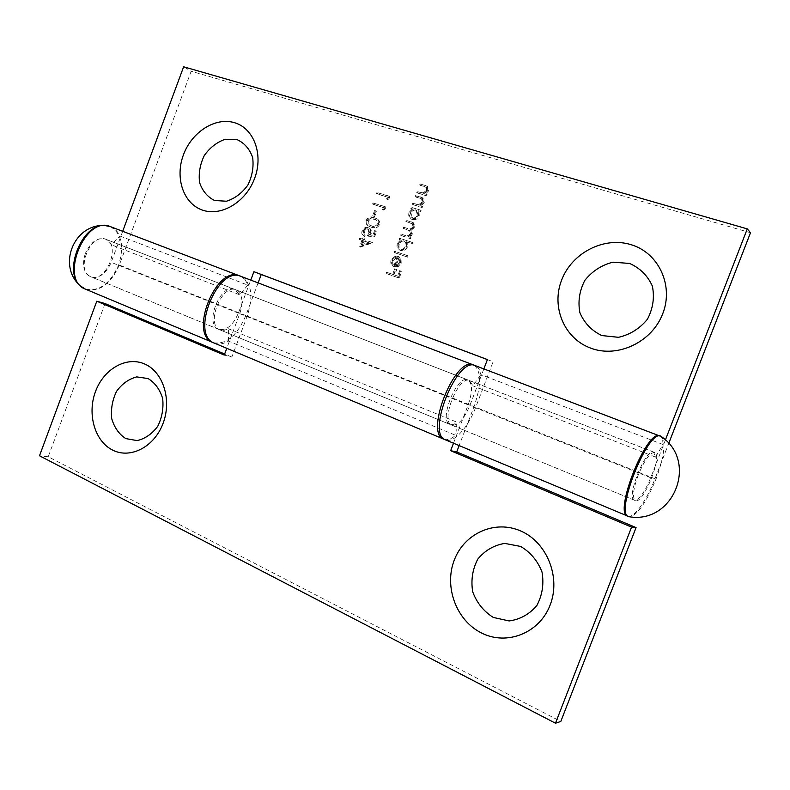 <?xml version="1.0" encoding="UTF-8"?>
<svg xmlns="http://www.w3.org/2000/svg" width="790" height="790" viewBox="0 0 790 790"><rect width="100%" height="100%" fill="white"/><g stroke="black" fill="none" stroke-linecap="round" stroke-linejoin="round"><path stroke-width="0.59" stroke-dasharray="3.95 2.96" d="M383.367 210.012L384.908 209.607L385.856 207.089L373.858 203.188L373.403 204.413L384.157 207.908L383.367 210.012L382.567 209.567L384.908 209.607M366.925 220.657C366.284 223.461 367.153 225.417 369.552 226.493L371.468 227.293C374.717 228.823 377.383 228.014 379.496 224.844C380.158 222.01 379.299 220.015 376.919 218.86L374.964 218.05C371.685 216.588 369.009 217.457 366.925 220.657L366.116 220.222C365.464 223.037 366.343 224.992 368.733 226.078L371.468 227.293M360.388 247.092L372.752 242.688L364.496 239.854L365.089 238.294L363.864 237.879L363.272 239.439L360.536 238.501L360.082 239.716L362.817 240.654L360.388 247.092L359.569 246.697L371.853 242.54L372.663 242.945M413.121 204.719L422.186 207.612L422.65 206.368L421.011 205.844L424.269 202.566L423.055 198.152L421.1 197.322L416.478 195.871L416.004 197.105L422.275 199.248L423.075 202.428L419.362 205.104L413.595 203.474L413.121 204.719L412.35 204.264L422.186 207.612M401.419 235.657L410.415 238.679L410.889 237.435L409.319 236.911L411.116 235.934L412.37 233.998L411.402 230.058L414.987 227.076L413.595 222.908L407.097 220.637L406.633 221.872L412.982 224.074L413.792 226.928C412.291 229.278 410.356 229.86 407.986 228.685L404.49 227.53L404.026 228.764L410.316 230.986L411.175 233.85C409.763 236.121 407.926 236.733 405.665 235.687L401.883 234.423L401.419 235.657L400.629 235.242L410.415 238.679M394.931 252.79L407.541 257.125L408.015 255.881L395.405 251.556L394.931 252.79L394.141 252.395L407.541 257.125M386.991 273.775L399.236 278.12L401.784 271.385L400.52 270.94L398.446 276.431L394.664 275.098L396.738 269.607L395.484 269.173L393.41 274.653L387.456 272.54L386.991 273.775L386.192 273.409L399.236 278.12M487.4 359.618L493.108 361.761L475.718 407.255C468.164 427.588 453.559 443.684 445.471 439.862M213.656 342.791C226.365 344.647 237.099 335.572 245.858 315.536L258.093 282.889M85.517 289.17C99.412 292.349 110.679 284.311 119.32 265.055L191.18 71.258L183.645 66.794M750.5 232.734L191.18 71.258M628.228 516.324C634.222 518.043 646.921 499.952 654.999 478.779L668.705 443.466M392.986 260.74L396.274 257.688L396.175 256.404L391.949 260.206C391.03 263.139 391.761 265.292 394.141 266.665L398.071 266.753L401.231 263.396L401.004 258.715L398.308 256.543L394.556 265.41C392.857 264.423 392.334 262.863 392.986 260.74L392.196 260.354L395.484 257.293L396.274 257.688M412.518 243.992L412.992 242.747L400.342 238.481L399.878 239.726L401.429 240.249L398.17 243.784C397.261 246.707 397.953 248.909 400.234 250.361L400.846 250.618C403.799 251.25 406.011 250.015 407.482 246.895L407.126 242.165L412.518 243.992L411.748 243.577L412.222 242.333L412.992 242.747M420.635 211.7L421.11 210.456L412.054 207.553L411.58 208.787L413.14 209.291L409.872 212.856C408.993 215.66 409.605 217.793 411.728 219.274L412.568 219.64C415.55 220.232 417.772 218.968 419.243 215.848L418.957 211.157L420.635 211.7L419.875 211.256L420.339 210.012L421.11 210.456M417.545 193.036L426.62 195.881L427.094 194.636L425.454 194.123L428.713 190.834L427.588 186.489L425.534 185.611L420.892 184.179L420.428 185.413L426.709 187.526L427.509 190.696L423.796 193.392L418.019 191.792L417.545 193.036L416.784 192.562L426.62 195.881M374.628 236.822L376.741 231.223L375.507 230.808L373.759 235.45L370.332 235.114L371.172 233.593C371.932 231.174 371.379 229.396 369.503 228.251L368.881 227.994C366.204 227.332 364.21 228.438 362.906 231.312C362.185 233.722 362.788 235.479 364.694 236.585L365.158 235.371L364.151 231.648C365.118 229.604 366.55 228.794 368.466 229.228L369.868 233.396L368.12 236.18L374.628 236.822L373.818 236.408L375.931 230.808L376.741 231.223M373.433 216.164L374.657 216.569L376.632 211.345L375.408 210.94L373.433 216.164L372.623 215.739L374.657 216.569M387.327 199.514L388.868 199.11L389.826 196.582L377.798 192.74L377.344 193.965L388.127 197.411L387.327 199.514L386.537 199.06L388.868 199.11M240.298 276.135C243.685 277.744 246.194 280.736 247.823 285.121L119.803 235.963C117.68 231.381 114.58 228.28 110.501 226.661M122.687 231.302L111.183 262.339C105.988 273.893 99.244 278.722 90.959 276.836C74.843 271.414 90.524 232.161 105.949 239.34L111.42 244.791L119.803 235.963M247.823 285.121L239.528 294.779L234.679 289.347C220.608 282.603 203.85 324.532 218.692 329.351C226.365 330.872 232.931 325.47 238.383 313.136L250.766 280.094M239.528 294.779L111.42 244.791M665.377 439.981L650.713 477.762C644.462 492.684 639.011 500.159 634.35 500.198C625.7 498.223 645.963 447.545 653.587 452.068L655.512 457.084L663.017 444.533L480.853 374.588C479.965 369.769 478.059 366.777 475.155 365.592M663.017 444.533C662.948 440.079 662.03 437.295 660.262 436.169M483.855 368.9L469.853 405.547C463.937 419.332 457.894 425.859 451.722 425.129C439.961 421.742 458.684 374.924 469.537 380.573L472.904 385.826L480.853 374.588M655.512 457.084L472.904 385.826M487.42 359.578L493.108 361.761M398.446 277.754L401.004 271.01L401.784 271.385M399.73 270.565L397.656 276.066L398.446 276.431M397.656 276.066L394.664 275.098M393.874 274.732L395.948 269.242L396.738 269.607M394.694 268.798L392.61 274.288L393.41 274.653M392.61 274.288L387.456 272.54M386.656 272.175L386.192 273.409M395.484 257.293L395.385 256.019L396.175 256.404M395.385 256.019L391.159 259.821L391.949 260.206M391.159 259.821C390.23 262.754 390.961 264.907 393.341 266.289L394.635 266.872M393.845 266.497L398.071 266.753M397.281 266.378L400.451 263.011L401.231 263.396M400.451 263.011L400.214 258.33L401.004 258.715M400.214 258.33L398.308 256.543M397.518 256.157L394.101 265.183L394.891 265.559M394.101 265.183L393.756 265.035C392.057 264.038 391.544 262.478 392.196 260.354M395.247 265.44L398.15 257.777L399.365 262.566L397.538 264.877L395.247 265.44L396.037 265.815L398.94 258.162L400.155 262.952L398.328 265.252L396.037 265.815M398.15 257.777L398.94 258.162M397.538 264.877L398.328 265.252M399.365 262.566L400.155 262.952M406.761 256.74L407.235 255.496L408.015 255.881M407.235 255.496L395.405 251.556M394.615 251.161L394.141 252.395M412.222 242.333L400.342 238.481M399.562 238.076L399.088 239.311L399.878 239.726M399.088 239.311L401.429 240.249M400.649 239.834L397.38 243.379L398.17 243.784M397.38 243.379C396.481 246.312 397.163 248.504 399.444 249.966L400.846 250.618M400.056 250.223C403.019 250.855 405.231 249.62 406.702 246.5L407.482 246.895M406.702 246.5L406.346 241.76L407.126 242.165M406.346 241.76L411.748 243.577M398.496 243.705C399.602 241.286 401.29 240.328 403.562 240.822L404.095 241.049C405.823 242.175 406.327 243.863 405.596 246.105C404.48 248.494 402.791 249.452 400.51 248.978L400.066 248.791C398.338 247.655 397.814 245.957 398.496 243.705L399.286 244.11C400.382 241.691 402.071 240.733 404.342 241.227L404.875 241.454C406.603 242.589 407.097 244.268 406.386 246.51C405.26 248.899 403.572 249.857 401.3 249.383L400.856 249.186C399.118 248.05 398.594 246.362 399.286 244.11M403.562 240.822L404.342 241.227M405.596 246.105L406.386 246.51M400.51 248.978L401.3 249.383M409.645 238.264L410.109 237.02L410.889 237.435M410.109 237.02L409.319 236.911M408.539 236.496L410.346 235.519L411.116 235.934M410.346 235.519L411.59 233.583L412.37 233.998M411.59 233.583L410.632 229.633L411.402 230.058M410.632 229.633L414.217 226.641L414.987 227.076M414.217 226.641L412.824 222.484L407.097 220.637M406.327 220.203L405.853 221.447L406.633 221.872M405.853 221.447L412.212 223.639L413.022 226.493L413.792 226.928M413.022 226.493C411.521 228.853 409.585 229.436 407.215 228.27L404.49 227.53M403.71 227.105L403.246 228.35L404.026 228.764M403.246 228.35L409.536 230.561L410.395 233.425L411.175 233.85M410.395 233.425C408.993 235.706 407.156 236.319 404.885 235.272L401.883 234.423M401.103 234.008L400.629 235.242M420.339 210.012L412.054 207.553M411.284 207.099L410.81 208.343L411.58 208.787M410.81 208.343L413.14 209.291M412.37 208.837L409.092 212.411L409.872 212.856M409.092 212.411C408.213 215.216 408.835 217.359 410.958 218.84L412.568 219.64M411.797 219.205C414.78 219.798 417.001 218.534 418.473 215.403L419.243 215.848M418.473 215.403L418.187 210.713L418.957 211.157M418.187 210.713L419.875 211.256M410.217 212.727C411.323 210.298 413.022 209.32 415.313 209.785L416.034 210.101L417.367 215.028C416.251 217.428 414.543 218.405 412.252 217.961L410.217 212.727L410.988 213.172C412.094 210.742 413.792 209.765 416.083 210.229L416.794 210.555L418.137 215.472C417.011 217.862 415.313 218.84 413.022 218.395L410.988 213.172M415.313 209.785L416.083 210.229M417.367 215.028L418.137 215.472M412.252 217.961L413.022 218.395M421.416 207.158L421.89 205.914L422.65 206.368M421.89 205.914L421.011 205.844M420.25 205.39L423.509 202.112L424.269 202.566M423.509 202.112L422.295 197.697L416.478 195.871M415.708 195.406L415.234 196.641L416.004 197.105M415.234 196.641L422.275 199.248M421.514 198.784L422.314 201.973L423.075 202.428M422.314 201.973L418.601 204.65L419.362 205.104M418.601 204.65L413.595 203.474M412.824 203.02L412.35 204.264M425.869 195.416L426.343 194.172L427.094 194.636M426.343 194.172L425.454 194.123M424.694 193.659L427.963 190.36L428.713 190.834M427.963 190.36L426.827 186.015L420.892 184.179M420.132 183.695L419.668 184.939L420.428 185.413M419.668 184.939L426.709 187.526M425.958 187.052L426.758 190.222L427.509 190.696M426.758 190.222L423.035 192.918L423.796 193.392M423.035 192.918L418.019 191.792M417.248 191.328L416.784 192.562M371.853 242.54L372.752 242.688M371.942 242.293L364.496 239.854M363.676 239.459L364.269 237.889L365.089 238.294M363.045 237.474L362.452 239.034L363.272 239.439M362.452 239.034L360.536 238.501M359.717 238.096L359.253 239.321L360.082 239.716M359.253 239.321L362.817 240.654M361.998 240.259L359.569 246.697M361.682 244.722L363.212 240.674L368.397 242.451L361.682 244.722L362.501 245.127L364.032 241.078L369.207 242.856L362.501 245.127M363.212 240.674L364.032 241.078M368.397 242.451L369.207 242.856M374.697 230.394L372.949 235.035L373.759 235.45M372.949 235.035L370.332 235.114M369.522 234.699L370.362 233.178L371.172 233.593M370.362 233.178C371.122 230.759 370.569 228.972 368.683 227.826L368.881 227.994M368.071 227.569C365.395 226.918 363.4 228.024 362.087 230.897L362.906 231.312M362.087 230.897C361.366 233.307 361.968 235.074 363.874 236.18L364.694 236.585M363.874 236.18L364.338 234.956L365.158 235.371M364.338 234.956L363.331 231.233L364.151 231.648M363.331 231.233C364.299 229.189 365.74 228.379 367.656 228.804L368.466 229.228M367.656 228.804L369.049 232.981L369.868 233.396M369.049 232.981L367.31 235.775L368.12 236.18M367.31 235.775L373.818 236.408M370.658 226.868C373.907 228.409 376.583 227.589 378.696 224.419L379.496 224.844M378.696 224.419C379.348 221.585 378.489 219.59 376.109 218.435L374.964 218.05M374.154 217.615C370.875 216.164 368.199 217.033 366.116 220.222M373.7 218.84L375.309 219.511C377.156 220.331 377.887 221.812 377.472 223.975C375.754 226.355 373.64 226.908 371.132 225.654L369.355 224.923L367.35 220.598L370.5 218.356L376.109 219.936C377.966 220.756 378.687 222.247 378.282 224.4C376.553 226.769 374.44 227.332 371.942 226.068L370.164 225.347L368.16 221.022L371.31 218.791L374.509 219.264M377.472 223.975L378.282 224.4M370.5 218.356L371.31 218.791M367.35 220.598L368.16 221.022M373.858 216.144L375.833 210.9L376.632 211.345M375.833 210.9L374.608 210.495L375.408 210.94M374.608 210.495L372.623 215.739M384.108 209.172L385.066 206.644L385.856 207.089M385.066 206.644L373.858 203.188M373.058 202.744L372.594 203.968L373.403 204.413M372.594 203.968L384.157 207.908M383.357 207.464L382.567 209.567M388.078 198.655L389.036 196.118L389.826 196.582M389.036 196.118L377.798 192.74M376.998 192.276L376.544 193.501L377.344 193.965M376.544 193.501L388.127 197.411M387.327 196.957L386.537 199.06M224.251 355.056L231.855 357.06L247.221 316.079C253.629 295.974 251.556 282.741 240.999 276.382M214.337 343.097C218.603 344.776 223.303 344.104 228.438 341.063L455.692 435.329C451.525 438.815 447.841 440.188 444.642 439.447M474.276 365.326C481.436 371.725 481.357 385.471 474.04 406.583L459.128 445.59M105.04 303.558L48.22 456.768L560.801 721.468M231.855 357.06L224.646 354.019M48.22 456.768L39.5 455.781M228.438 341.063L228.389 328.739L224.034 330.358L220.074 329.914C205.242 325.105 222.01 283.146 236.072 289.891C242.362 293.683 243.587 301.612 239.755 313.679L226.779 348.311M453.5 443.229L468.154 404.875C472.697 391.583 472.578 383.269 467.818 379.911C456.936 374.243 438.233 421.031 450.024 424.428C451.989 425.178 454.329 424.437 457.045 422.216L455.692 435.329M228.389 328.739L457.045 422.216M638.261 474.958C633.126 489.296 632.158 497.848 635.348 500.613C643.119 504.929 663.205 454.694 654.594 452.463C650.042 452.433 644.591 459.938 638.261 474.958M85.261 253.679C81.874 265.035 83.562 272.668 90.356 276.589C105.998 283.926 121.729 244.574 105.337 239.103C97.18 237.296 90.495 242.155 85.261 253.679M661.556 436.742C665.98 442.746 664.123 456.887 655.976 479.175C646.269 502.598 637.461 515.139 629.561 516.798M110.195 226.552C121.63 233.327 124.465 246.075 118.717 264.808C110.205 283.867 99.036 291.945 85.221 289.041M245.858 315.536L119.32 265.055M654.999 478.779L475.718 407.255M238.383 313.136L111.183 262.339M650.713 477.762L469.853 405.547M411.205 221.802L411.985 222.237M410.741 223.047L411.521 223.481M407.215 228.27L407.986 228.685M407.818 229.86L408.598 230.285M404.885 235.272L405.665 235.687M420.339 196.858L421.1 197.322M419.5 197.984L420.26 198.448M416.093 204.067L416.863 204.521M424.773 185.137L425.534 185.611M423.934 186.262L424.694 186.736M420.527 192.355L421.287 192.819M371.132 225.654L371.942 226.068M247.221 316.079L474.04 406.583M239.755 313.679L468.154 404.875M234.679 289.347L105.949 239.34M218.692 329.351L90.959 276.836M653.587 452.068L469.537 380.573M634.35 500.198L451.722 425.129M394.141 266.665L393.341 266.289M398.99 256.829L398.2 256.444M394.556 265.41L393.756 265.035M400.234 250.361L399.444 249.966M404.875 241.454L404.095 241.049M400.856 249.186L400.066 248.791M413.595 222.908L412.824 222.484M412.982 224.074L412.212 223.639M410.316 230.986L409.536 230.561M411.728 219.274L410.958 218.84M416.794 210.555L416.034 210.101M412.439 218.139L411.669 217.704M423.055 198.152L422.295 197.697M422.216 199.218L421.455 198.754M427.588 186.489L426.827 186.015M369.503 228.251L368.683 227.826M368.871 229.396L368.061 228.982M369.552 226.493L368.733 226.078M376.919 218.86L376.109 218.435M376.109 219.936L375.309 219.511M370.164 225.347L369.355 224.923M220.074 329.914L450.024 424.428M236.072 289.891L467.818 379.911M654.594 452.463L457.42 375.872M455.672 375.191L220.617 283.887M219.205 283.334L105.337 239.103M635.348 500.613L90.356 276.589"/><path stroke-width="1.19" d="M214.515 200.492L226.434 201.233C234.828 198.557 241.967 193.175 247.843 185.107C252.277 176.022 253.876 166.818 252.642 157.477C249.65 149.014 244.495 143.079 237.188 139.672L225.259 139.257C216.983 142.111 210.012 147.503 204.333 155.452C200.048 164.32 198.458 173.326 199.564 182.48C202.368 190.864 207.355 196.868 214.515 200.492M601.822 335.562L618.491 337.31C630.055 334.664 639.702 328.64 647.415 319.249C653.034 308.525 654.683 297.465 652.352 286.049C647.602 275.591 640.019 268.057 629.591 263.445L612.921 262.171C601.585 265.084 592.224 271.148 584.837 280.371C579.435 290.799 577.786 301.582 579.899 312.712C584.314 323.051 591.621 330.674 601.822 335.562M258.093 282.889L261.243 274.495L487.4 359.618M668.705 443.466L750.5 232.734L747.281 228.883L183.645 66.794L122.687 231.302M213.656 342.791L212.964 342.524C188.316 334.526 216.243 264.66 239.607 275.848L240.298 276.135M239.607 275.848L110.501 226.661C84.915 214.791 58.796 280.134 85.517 289.17L212.964 342.524M660.262 436.169L475.155 365.592C457.153 356.132 425.909 434.303 445.471 439.862L628.228 516.324M659.778 435.932C647.148 428.269 613.277 512.996 627.704 516.166M234.669 122.746C253.975 128.405 263.663 154.652 254.607 178.422C245.848 202.299 220.924 216.944 202.161 209.992C183.27 203.386 174.797 177.671 183.428 154.83C191.782 131.91 215.492 116.742 234.669 122.746M631.092 244.693C658.524 252.78 673.949 285.358 662.751 313.689C651.967 342.169 617.859 358.156 591.206 348.321C564.376 338.89 551.025 307.172 561.591 280.164C571.763 253.027 603.807 236.19 631.092 244.693M250.766 280.094L253.916 271.691L487.42 359.578L483.855 368.9M747.281 228.883L665.377 439.981M253.916 271.691L261.243 274.495M473.437 364.931L240.999 276.382C217.665 265.193 189.719 335.118 214.337 343.097L443.763 439.151C424.161 433.572 455.376 355.46 473.437 364.931L474.276 365.326M444.642 439.447L443.763 439.151M520.61 546.443L504.761 543.401C493.928 545.209 484.942 550.442 477.792 559.123C472.519 569.235 470.82 580.117 472.687 591.74C476.765 602.79 483.628 611.351 493.276 617.425L509.135 620.95C520.176 619.439 529.428 614.274 536.884 605.456C542.365 595.058 544.073 583.899 541.999 571.97C537.615 560.762 530.485 552.25 520.61 546.443M148.115 378.568L136.739 376.899C128.81 378.963 122.095 383.762 116.574 391.317C112.377 399.967 110.748 409.042 111.696 418.552C114.273 427.449 118.954 434.125 125.748 438.588L137.105 440.593C145.153 438.726 152.036 433.957 157.743 426.294C162.078 417.446 163.708 408.163 162.651 398.466C159.896 389.47 155.047 382.834 148.115 378.568M224.646 354.019L105.04 303.558L96.785 301.197L224.251 355.056L226.779 348.311M636.059 527.592L560.801 721.468L555.479 723.206L631.565 527.127L636.059 527.592L456.709 451.92L459.128 445.59M96.785 301.197L39.5 455.781L555.479 723.206M481.614 633.037C456.205 620.555 443.881 586.644 454.28 560.08C464.303 533.339 495.014 519.465 520.867 531.058C546.858 542.246 561.107 577.243 550.107 605.091C539.491 633.126 506.854 645.914 481.614 633.037M112.703 450.122C94.751 441.343 86.989 414.049 95.501 391.534C103.747 368.9 126.548 355.846 144.768 364.052C163.105 371.902 172.023 399.859 163.096 423.292C154.445 446.854 130.508 459.247 112.703 450.122M631.565 527.127L450.646 450.695L453.5 443.229M450.646 450.695L456.709 451.92M629.561 516.798C612.586 517.223 649.558 424.734 661.556 436.742C698.37 461.933 673.584 523.928 629.561 516.798M85.221 289.041L80.195 285.782C62.943 271.553 82.002 223.856 104.31 225.446L110.195 226.552M457.42 375.872L455.672 375.191M220.617 283.887L219.205 283.334M104.31 225.446C73.786 224.261 57.265 265.598 80.195 285.773"/></g></svg>
